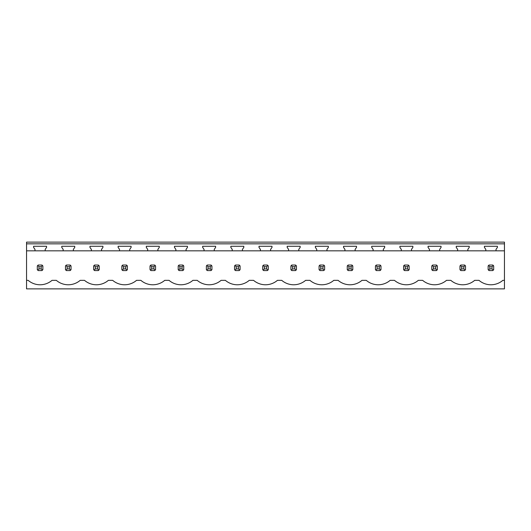 <?xml version="1.0" encoding="UTF-8"?>
<svg xmlns="http://www.w3.org/2000/svg" width="531" height="531" viewBox="0 0 531 531"><rect width="100%" height="100%" fill="white"/><g stroke="black" fill="none" stroke-linecap="round" stroke-linejoin="round"><path stroke-width="0.8" d="M26.55 288.877L504.45 288.877L504.45 280.335L502.864 280.335A18.306 18.306 0 0 1 478.969 280.335L474.687 280.335A18.306 18.306 0 0 1 450.792 280.335L446.511 280.335A18.306 18.306 0 0 1 422.616 280.335L418.335 280.335A18.306 18.306 0 0 1 394.44 280.335L390.159 280.335A18.306 18.306 0 0 1 366.257 280.335L361.976 280.335A18.306 18.306 0 0 1 338.081 280.335L333.8 280.335A18.306 18.306 0 0 1 309.905 280.335L305.624 280.335A18.306 18.306 0 0 1 281.729 280.335L277.447 280.335A18.306 18.306 0 0 1 253.552 280.335L249.271 280.335A18.306 18.306 0 0 1 225.376 280.335L221.095 280.335A18.306 18.306 0 0 1 197.2 280.335L192.919 280.335A18.306 18.306 0 0 1 169.024 280.335L164.743 280.335A18.306 18.306 0 0 1 140.841 280.335L136.56 280.335A18.306 18.306 0 0 1 112.665 280.335L108.384 280.335A18.306 18.306 0 0 1 84.489 280.335L80.208 280.335A18.306 18.306 0 0 1 56.313 280.335L52.031 280.335A18.306 18.306 0 0 1 28.136 280.335L26.55 280.335L26.55 288.877M504.45 243.842L504.45 242.123L26.55 242.123L26.55 243.842L504.45 243.842L504.45 280.335M26.55 243.842L26.55 250.831L34.98 250.831L34.98 249.371L33.592 247.393L33.592 246.278L46.575 246.278L46.575 247.393L45.188 249.371L45.188 250.831L63.156 250.831L63.156 249.371L61.769 247.393L61.769 246.278L74.752 246.278L74.752 247.393L73.364 249.371L73.364 250.831L91.332 250.831L91.332 249.371L89.951 247.393L89.951 246.278L102.928 246.278L102.928 247.393L101.54 249.371L101.54 250.831L119.515 250.831L119.515 249.371L118.128 247.393L118.128 246.278L131.104 246.278L131.104 247.393L129.717 249.371L129.717 250.831L147.691 250.831L147.691 249.371L146.304 247.393L146.304 246.278L159.28 246.278L159.28 247.393L157.893 249.371L157.893 250.831L175.867 250.831L175.867 249.371L174.48 247.393L174.48 246.278L187.456 246.278L187.456 247.393L186.069 249.371L186.069 250.831L204.043 250.831L204.043 249.371L202.656 247.393L202.656 246.278L215.632 246.278L215.632 247.393L214.252 249.371L214.252 250.831L232.22 250.831L232.22 249.371L230.832 247.393L230.832 246.278L243.815 246.278L243.815 247.393L242.428 249.371L242.428 250.831L260.396 250.831L260.396 249.371L259.009 247.393L259.009 246.278L271.991 246.278L271.991 247.393L270.604 249.371L270.604 250.831L288.572 250.831L288.572 249.371L287.185 247.393L287.185 246.278L300.168 246.278L300.168 247.393L298.78 249.371L298.78 250.831L316.748 250.831L316.748 249.371L315.368 247.393L315.368 246.278L328.344 246.278L328.344 247.393L326.957 249.371L326.957 250.831L344.931 250.831L344.931 249.371L343.544 247.393L343.544 246.278L356.52 246.278L356.52 247.393L355.133 249.371L355.133 250.831L373.107 250.831L373.107 249.371L371.72 247.393L371.72 246.278L384.696 246.278L384.696 247.393L383.309 249.371L383.309 250.831L401.283 250.831L401.283 249.371L399.896 247.393L399.896 246.278L412.872 246.278L412.872 247.393L411.485 249.371L411.485 250.831L429.46 250.831L429.46 249.371L428.072 247.393L428.072 246.278L441.049 246.278L441.049 247.393L439.668 249.371L439.668 250.831L457.636 250.831L457.636 249.371L456.248 247.393L456.248 246.278L469.231 246.278L469.231 247.393L467.844 249.371L467.844 250.831L485.812 250.831L485.812 249.371L484.425 247.393L484.425 246.278L497.408 246.278L497.408 247.393L496.02 249.371L496.02 250.831L504.45 250.831M26.55 250.831L26.55 280.335M41.922 270.578A3.325 3.325 0 0 0 42.44 270.153L42.858 269.642L42.858 265.965L42.44 265.447A3.325 3.325 0 0 0 41.922 265.029L42.44 265.447L41.192 266.695L38.975 266.695L38.975 268.912L37.728 270.153L38.245 270.578L41.922 270.578L42.44 270.153L41.192 268.912L41.192 266.695M37.309 269.642A3.325 3.325 0 0 0 37.728 270.153L37.309 269.642L37.309 265.965L37.728 265.447A3.325 3.325 0 0 1 38.245 265.029L37.728 265.447L38.975 266.695M488.142 269.642A3.325 3.325 0 0 0 488.56 270.153L489.078 270.578L492.755 270.578A3.325 3.325 0 0 0 493.272 270.153L493.691 269.642L493.691 265.965L493.272 265.447A3.325 3.325 0 0 0 492.755 265.029L493.272 265.447L492.025 266.695L489.808 266.695L489.808 268.912L488.56 270.153L488.142 269.642L488.142 265.965L488.56 265.447A3.325 3.325 0 0 1 489.078 265.029L488.56 265.447L489.808 266.695M154.634 265.029L150.95 265.029A3.325 3.325 0 0 0 150.439 265.447L150.021 265.965L150.021 269.642A3.325 3.325 0 0 0 150.439 270.153L150.95 270.578L154.634 270.578A3.325 3.325 0 0 0 155.145 270.153L155.563 269.642L155.563 265.965L155.145 265.447A3.325 3.325 0 0 0 154.634 265.029L155.145 265.447L153.904 266.695L151.68 266.695L151.68 268.912L150.439 270.153L150.021 269.642M70.099 265.029L66.421 265.029A3.325 3.325 0 0 0 65.91 265.447L65.486 265.965L65.486 269.642A3.325 3.325 0 0 0 65.91 270.153L66.421 270.578L70.099 270.578A3.325 3.325 0 0 0 70.616 270.153L71.035 269.642L71.035 265.965L70.616 265.447A3.325 3.325 0 0 0 70.099 265.029L70.616 265.447L69.369 266.695L67.152 266.695L67.152 268.912L65.91 270.153L65.486 269.642M125.728 266.695L126.969 265.447A3.325 3.325 0 0 0 126.458 265.029L127.387 265.965L127.387 269.642L126.969 270.153A3.325 3.325 0 0 1 126.458 270.578L126.969 270.153L125.728 268.912L125.728 266.695L123.504 266.695L123.504 268.912L122.263 270.153L122.774 270.578L126.458 270.578M121.845 269.642A3.325 3.325 0 0 0 122.263 270.153L121.845 269.642L121.845 265.965L122.263 265.447A3.325 3.325 0 0 1 122.774 265.029L122.263 265.447L123.504 266.695M98.275 265.029L94.598 265.029A3.325 3.325 0 0 0 94.087 265.447L93.662 265.965L93.662 269.642A3.325 3.325 0 0 0 94.087 270.153L94.598 270.578L98.275 270.578A3.325 3.325 0 0 0 98.793 270.153L99.211 269.642L99.211 265.965L98.793 265.447A3.325 3.325 0 0 0 98.275 265.029L98.793 265.447L97.545 266.695L95.328 266.695L95.328 268.912L94.087 270.153L93.662 269.642M295.515 270.578A3.325 3.325 0 0 0 296.032 270.153L296.451 269.642L296.451 265.965L296.032 265.447A3.325 3.325 0 0 0 295.515 265.029L296.032 265.447L294.785 266.695L292.568 266.695L292.568 268.912L291.327 270.153L291.838 270.578L295.515 270.578L296.032 270.153L294.785 268.912L294.785 266.695M290.902 269.642A3.325 3.325 0 0 0 291.327 270.153L290.902 269.642L290.902 265.965L291.327 265.447A3.325 3.325 0 0 1 291.838 265.029L291.327 265.447L292.568 266.695M380.05 270.578A3.325 3.325 0 0 0 380.561 270.153L380.979 269.642L380.979 265.965L380.561 265.447A3.325 3.325 0 0 0 380.05 265.029L380.561 265.447L379.32 266.695L377.096 266.695L377.096 268.912L375.855 270.153L376.366 270.578L380.05 270.578L380.561 270.153L379.32 268.912L379.32 266.695M375.437 269.642A3.325 3.325 0 0 0 375.855 270.153L375.437 269.642L375.437 265.965L375.855 265.447A3.325 3.325 0 0 1 376.366 265.029L375.855 265.447L377.096 266.695M459.965 269.642A3.325 3.325 0 0 0 460.384 270.153L460.901 270.578L464.579 270.578A3.325 3.325 0 0 0 465.09 270.153L465.514 269.642L465.514 265.965L465.09 265.447A3.325 3.325 0 0 0 464.579 265.029L465.09 265.447L463.848 266.695L461.631 266.695L461.631 268.912L460.384 270.153L459.965 269.642L459.965 265.965L460.384 265.447A3.325 3.325 0 0 1 460.901 265.029L460.384 265.447L461.631 266.695M408.226 270.578A3.325 3.325 0 0 0 408.737 270.153L409.155 269.642L409.155 265.965L408.737 265.447A3.325 3.325 0 0 0 408.226 265.029L408.737 265.447L407.496 266.695L405.272 266.695L405.272 268.912L404.031 270.153L404.542 270.578L408.226 270.578L408.737 270.153L407.496 268.912L407.496 266.695M403.613 269.642A3.325 3.325 0 0 0 404.031 270.153L403.613 269.642L403.613 265.965L404.031 265.447A3.325 3.325 0 0 1 404.542 265.029L404.031 265.447L405.272 266.695M436.402 265.029L432.725 265.029A3.325 3.325 0 0 0 432.207 265.447L431.789 265.965L431.789 269.642A3.325 3.325 0 0 0 432.207 270.153L432.725 270.578L436.402 270.578A3.325 3.325 0 0 0 436.913 270.153L437.338 269.642L437.338 265.965L436.913 265.447A3.325 3.325 0 0 0 436.402 265.029L436.913 265.447L435.672 266.695L433.455 266.695L433.455 268.912L432.207 270.153L431.789 269.642M322.961 266.695L324.209 265.447A3.325 3.325 0 0 0 323.691 265.029L324.627 265.965L324.627 269.642L324.209 270.153A3.325 3.325 0 0 1 323.691 270.578L324.209 270.153L322.961 268.912L322.961 266.695L320.744 266.695L320.744 268.912L319.503 270.153L320.014 270.578L323.691 270.578M319.078 269.642A3.325 3.325 0 0 0 319.503 270.153L319.078 269.642L319.078 265.965L319.503 265.447A3.325 3.325 0 0 1 320.014 265.029L319.503 265.447L320.744 266.695M238.432 266.695L239.673 265.447A3.325 3.325 0 0 0 239.162 265.029L240.098 265.965L240.098 269.642L239.673 270.153A3.325 3.325 0 0 1 239.162 270.578L239.673 270.153L238.432 268.912L238.432 266.695L236.215 266.695L236.215 268.912L234.967 270.153L235.485 270.578L239.162 270.578M234.549 269.642A3.325 3.325 0 0 0 234.967 270.153L234.549 269.642L234.549 265.965L234.967 265.447A3.325 3.325 0 0 1 235.485 265.029L234.967 265.447L236.215 266.695M210.256 266.695L211.497 265.447A3.325 3.325 0 0 0 210.986 265.029L211.922 265.965L211.922 269.642L211.497 270.153A3.325 3.325 0 0 1 210.986 270.578L211.497 270.153L210.256 268.912L210.256 266.695L208.039 266.695L208.039 268.912L206.791 270.153L207.309 270.578L210.986 270.578M206.373 269.642A3.325 3.325 0 0 0 206.791 270.153L206.373 269.642L206.373 265.965L206.791 265.447A3.325 3.325 0 0 1 207.309 265.029L206.791 265.447L208.039 266.695M178.197 269.642A3.325 3.325 0 0 0 178.615 270.153L179.126 270.578L182.81 270.578A3.325 3.325 0 0 0 183.321 270.153L183.739 269.642L183.739 265.965L183.321 265.447A3.325 3.325 0 0 0 182.81 265.029L183.321 265.447L182.08 266.695L179.856 266.695L179.856 268.912L178.615 270.153L178.197 269.642L178.197 265.965L178.615 265.447A3.325 3.325 0 0 1 179.126 265.029L178.615 265.447L179.856 266.695M266.608 266.695L267.856 265.447A3.325 3.325 0 0 0 267.339 265.029L268.274 265.965L268.274 269.642L267.856 270.153A3.325 3.325 0 0 1 267.339 270.578L267.856 270.153L266.608 268.912L266.608 266.695L264.392 266.695L264.392 268.912L263.144 270.153L263.661 270.578L267.339 270.578M262.726 269.642A3.325 3.325 0 0 0 263.144 270.153L262.726 269.642L262.726 265.965L263.144 265.447A3.325 3.325 0 0 1 263.661 265.029L263.144 265.447L264.392 266.695M351.874 270.578A3.325 3.325 0 0 0 352.385 270.153L352.803 269.642L352.803 265.965L352.385 265.447A3.325 3.325 0 0 0 351.874 265.029L352.385 265.447L351.144 266.695L348.92 266.695L348.92 268.912L347.679 270.153L348.19 270.578L351.874 270.578L352.385 270.153L351.144 268.912L351.144 266.695M347.261 269.642A3.325 3.325 0 0 0 347.679 270.153L347.261 269.642L347.261 265.965L347.679 265.447A3.325 3.325 0 0 1 348.19 265.029L347.679 265.447L348.92 266.695M496.02 250.831L485.812 250.831M467.844 250.831L457.636 250.831M439.668 250.831L429.46 250.831M411.485 250.831L401.283 250.831M383.309 250.831L373.107 250.831M355.133 250.831L344.931 250.831M326.957 250.831L316.748 250.831M298.78 250.831L288.572 250.831M270.604 250.831L260.396 250.831M242.428 250.831L232.22 250.831M214.252 250.831L204.043 250.831M186.069 250.831L175.867 250.831M157.893 250.831L147.691 250.831M129.717 250.831L119.515 250.831M101.54 250.831L91.332 250.831M73.364 250.831L63.156 250.831M45.188 250.831L34.98 250.831M41.922 265.029L38.245 265.029M38.975 268.912L41.192 268.912M67.152 266.695L65.91 265.447L66.421 265.029M67.152 268.912L69.369 268.912L69.369 266.695M70.099 270.578L70.616 270.153L69.369 268.912M95.328 266.695L94.087 265.447L94.598 265.029M95.328 268.912L97.545 268.912L97.545 266.695M98.275 270.578L98.793 270.153L97.545 268.912M126.458 265.029L122.774 265.029M123.504 268.912L125.728 268.912M151.68 266.695L150.439 265.447L150.95 265.029M151.68 268.912L153.904 268.912L153.904 266.695M154.634 270.578L155.145 270.153L153.904 268.912M182.81 265.029L179.126 265.029M179.856 268.912L182.08 268.912L182.08 266.695M182.81 270.578L183.321 270.153L182.08 268.912M210.986 265.029L207.309 265.029M208.039 268.912L210.256 268.912M239.162 265.029L235.485 265.029M236.215 268.912L238.432 268.912M267.339 265.029L263.661 265.029M264.392 268.912L266.608 268.912M295.515 265.029L291.838 265.029M292.568 268.912L294.785 268.912M323.691 265.029L320.014 265.029M320.744 268.912L322.961 268.912M351.874 265.029L348.19 265.029M348.92 268.912L351.144 268.912M380.05 265.029L376.366 265.029M377.096 268.912L379.32 268.912M408.226 265.029L404.542 265.029M405.272 268.912L407.496 268.912M433.455 266.695L432.207 265.447L432.725 265.029M433.455 268.912L435.672 268.912L435.672 266.695M436.402 270.578L436.913 270.153L435.672 268.912M464.579 265.029L460.901 265.029M461.631 268.912L463.848 268.912L463.848 266.695M464.579 270.578L465.09 270.153L463.848 268.912M492.755 265.029L489.078 265.029M489.808 268.912L492.025 268.912L492.025 266.695M492.755 270.578L493.272 270.153L492.025 268.912"/></g></svg>
